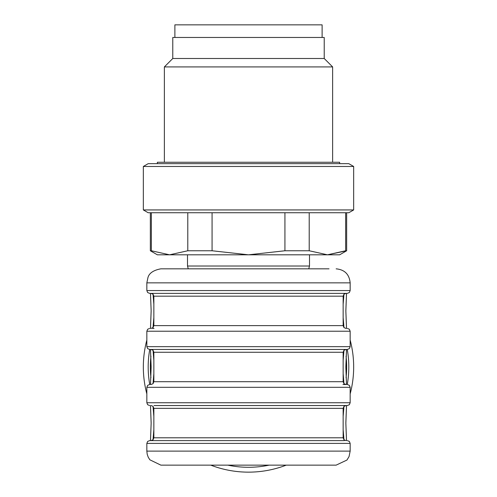 <?xml version="1.0" encoding="UTF-8"?>
<svg xmlns="http://www.w3.org/2000/svg" width="497" height="497" viewBox="0 0 497 497"><rect width="100%" height="100%" fill="white"/><g stroke="black" fill="none" stroke-linecap="round" stroke-linejoin="round"><path stroke-width="0.75" d="M346.403 373.999A98.151 98.151 0 0 0 346.651 366.985A98.151 98.151 0 0 1 346.061 377.776L346.403 373.999L346.061 377.776M150.939 377.776A98.151 98.151 0 0 1 150.939 356.194L150.597 359.977A98.151 98.151 0 0 0 150.597 373.999L150.939 377.776L150.597 373.999A98.151 98.151 0 0 0 150.939 377.776M346.061 356.194A98.151 98.151 0 0 1 346.651 366.985A98.151 98.151 0 0 0 346.403 359.977L346.061 356.194L346.403 359.977M150.597 359.977L150.939 356.194A98.151 98.151 0 0 0 150.939 356.219A98.151 98.151 0 0 0 150.597 359.977M329.026 268.834L308.743 268.834L309.494 266.025L187.506 266.025L188.257 268.834L160.86 268.834L329.026 268.834M188.257 268.834L308.743 268.834M345.744 384.51L342.967 384.51M347.148 349.459L149.647 349.459L154.033 349.459L151.045 349.459L153.045 350.298L153.853 352.261L343.147 352.261L343.955 350.298L345.955 349.459M344.371 440.603L149.647 440.603L344.371 440.603M347.148 405.546L154.033 405.546M151.256 405.546L153.045 406.384L153.853 408.348L343.147 408.348L343.955 406.384L345.955 405.546L342.967 405.546M152.629 328.424L154.033 328.424M347.148 293.373L149.647 293.373L154.033 293.373L151.045 293.373L153.045 294.205L153.853 296.175L343.147 296.175L343.955 294.205L345.955 293.373L342.967 293.373M343.974 327.604L343.147 317.54M343.147 304.257L343.974 294.187M153.026 294.187L153.853 304.257M153.853 317.54L153.026 327.604M153.026 350.279L153.853 360.344M153.853 373.626L153.026 383.696M343.974 383.696L343.147 373.626M343.147 360.344L343.974 350.279M343.974 439.783L343.147 429.712M343.147 416.43L343.974 406.366M153.026 406.366L153.853 416.43M153.853 429.712L153.026 439.783M335.953 465.136L161.047 465.136M350.161 340.06A105.165 105.165 0 0 1 350.161 393.91M286.253 465.136A105.165 105.165 0 0 1 210.747 465.136M146.839 393.91A105.165 105.165 0 0 1 146.839 340.06M347.266 349.459A100.307 100.307 0 0 1 347.266 384.51M269.175 465.136A100.307 100.307 0 0 1 227.825 465.136M149.734 384.51A100.307 100.307 0 0 1 149.734 349.459M143.335 209.939L353.665 209.939L353.665 166.47L143.335 166.47L143.335 209.939L148.193 212.747L348.807 212.747L353.665 209.939M143.335 166.47L148.193 163.668L348.807 163.668L353.665 166.47M212.07 212.747L212.07 250.761L248.5 254.812L284.93 250.761L284.93 212.747M284.93 250.761L309.215 250.761L327.43 254.812L345.645 250.761L345.645 212.747M309.215 212.747L309.215 250.761M151.355 212.747L151.355 250.761L150.349 250.761L157.356 254.812L169.57 254.812L151.355 250.761L169.57 254.812L327.43 254.812L346.651 250.761L346.651 212.747M169.57 254.812L187.785 250.761L187.785 212.747M187.785 250.761L212.07 250.761M327.43 254.812L339.644 254.812L346.651 250.761M339.644 163.668L339.644 162.264L157.356 162.264L157.356 163.668M174.882 37.468L174.882 24.85L322.118 24.85L322.118 37.468M172.782 58.503L172.782 37.468L324.218 37.468L324.218 58.503L332.63 66.915L164.37 66.915L172.782 58.503L324.218 58.503M146.839 331.232L146.839 346.651L350.161 346.651L350.161 331.232L146.839 331.232L147.646 329.262L149.647 328.424M146.839 387.318L146.839 402.744L350.161 402.744L350.161 387.318L146.839 387.318L147.646 385.349L149.647 384.51M153.853 352.261L153.853 381.708L343.147 381.708L343.147 352.261M153.853 408.348L153.853 437.795L343.147 437.795L343.147 408.348M153.853 296.175L153.853 325.622L343.147 325.622L343.147 296.175M350.161 451.114L350.161 443.405L146.839 443.405L146.839 451.114L350.161 451.114L349.049 456.588L346.943 460.054L336.14 465.136M350.161 290.565L350.161 282.855L146.839 282.855L146.839 290.565L350.161 290.565L349.354 292.534L347.353 293.373M346.502 293.373L345.85 310.898L346.502 328.424M346.502 349.459L345.85 366.985L346.502 384.51M346.502 405.546L345.85 423.071L346.502 440.603M150.498 328.424L151.15 310.898L150.498 293.373M150.498 440.603L151.15 423.071L150.498 405.546M150.498 384.51L151.15 366.985L150.498 349.459M146.839 451.114L147.205 454.283L148.224 457.184L149.852 459.8L160.86 465.136M350.161 282.855C349.329 274.338 344.657 269.666 336.14 268.834M146.839 282.855L148.038 277.183C148.292 277.388 148.578 271.051 160.86 268.834M150.473 328.424L151.144 310.737L150.473 293.373M146.839 290.565L147.646 292.534L149.647 293.373M350.161 331.232L349.354 329.262L347.353 328.424M346.527 293.373L345.856 311.054L346.527 328.424M346.527 349.459L345.856 367.146L346.527 384.51M146.839 346.651L147.646 348.621L149.647 349.459M350.161 346.651L349.354 348.621L347.353 349.459M350.161 387.318L349.354 385.349L347.353 384.51M150.473 349.459L151.144 367.146L150.473 384.51M150.473 405.546L151.144 423.233L150.473 440.603M146.839 402.744L147.646 404.707L149.647 405.546M350.161 402.744L349.354 404.707L347.353 405.546M350.161 443.405L349.354 441.435L347.353 440.603M146.839 443.405L147.646 441.435L149.647 440.603M346.527 405.546L345.856 423.233L346.527 440.603M153.853 325.622L153.045 327.585L151.051 328.424M343.147 325.622L343.955 327.585L345.949 328.424M153.853 381.708L153.045 383.678L151.051 384.51M343.147 381.708L343.955 383.678L345.955 384.51M153.853 437.795L153.045 439.764L151.051 440.603M343.147 437.795L343.955 439.764L345.955 440.603M187.506 254.812L187.506 266.025M309.494 254.812L309.494 266.025M150.349 250.761L150.349 212.747M332.63 162.264L332.63 66.915M164.37 162.264L164.37 66.915"/></g></svg>

